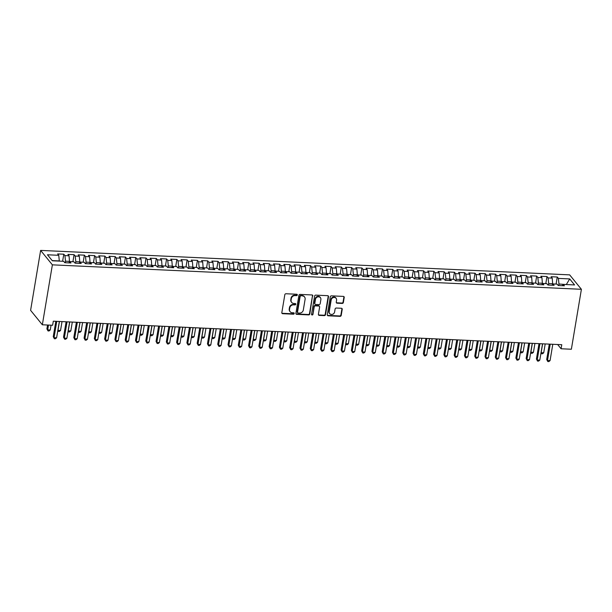 <?xml version="1.0" encoding="UTF-8"?>
<svg xmlns="http://www.w3.org/2000/svg" width="612" height="612" viewBox="0 0 612 612"><rect width="100%" height="100%" fill="white"/><g stroke="black" fill="none" stroke-linecap="round" stroke-linejoin="round"><path stroke-width="0.92" d="M297.317 294.976A0.75 0.666 140.9 0 0 296.728 294.242L286.003 293.752A1.071 0.949 140.9 0 0 284.825 294.701L281.826 312.648A1.071 0.949 140.9 0 0 282.668 313.696L293.385 314.185A0.75 0.666 140.9 0 0 294.089 313.015A0.75 0.666 140.9 0 0 293.622 312.793L292.238 312.724A3.42 3.037 140.9 0 1 289.537 309.389L289.79 307.89A3.42 3.037 140.9 0 1 293.553 304.853L294.938 304.914A0.75 0.666 140.9 0 0 295.634 303.743A0.75 0.666 140.9 0 0 295.175 303.521L293.783 303.453A3.42 3.037 140.9 0 1 291.09 300.117L291.343 298.618A3.42 3.037 140.9 0 1 295.106 295.581L296.491 295.642A0.75 0.666 140.9 0 0 297.317 294.976M291.664 302.42L291.35 302.03A3.42 3.037 140.9 0 1 290.776 299.727L291.021 298.228A3.42 3.037 140.9 0 1 294.785 295.191L296.177 295.252A0.75 0.666 140.9 0 0 296.988 294.311M281.872 313.153A1.071 0.949 140.9 0 0 282.346 313.306L293.072 313.795A0.75 0.666 140.9 0 0 293.882 312.854M290.111 311.699L289.797 311.309A3.42 3.037 140.9 0 1 289.224 308.999L289.476 307.499A3.42 3.037 140.9 0 1 293.232 304.462L294.624 304.524A0.75 0.666 140.9 0 0 295.435 303.583M342.192 303.43A1.071 0.949 140.9 0 0 343.37 302.481L344.212 297.447A1.071 0.949 140.9 0 0 343.37 296.399L331.467 295.848A1.071 0.949 140.9 0 0 330.289 296.805L327.282 314.752A1.071 0.949 140.9 0 0 328.124 315.792L340.035 316.343A1.071 0.949 140.9 0 0 341.213 315.394L342.23 309.312A1.071 0.949 140.9 0 0 341.381 308.264L336.286 308.035A1.071 0.949 140.9 0 0 335.116 308.983L334.611 311.998A2.861 2.54 140.9 0 1 329.21 311.753L331.184 299.934A2.861 2.54 140.9 0 1 336.585 300.186L336.256 302.152A1.071 0.949 140.9 0 0 337.097 303.192L342.192 303.43L341.878 303.039A1.071 0.949 140.9 0 0 343.057 302.091L343.898 297.057A1.071 0.949 140.9 0 0 343.845 296.552M561.77 344.701L53.305 321.193L52.624 325.255L42.343 324.781L52.372 264.843L581.4 289.3L571.371 349.238L561.089 348.763L561.77 344.701M312.831 295.994A1.071 0.949 140.9 0 0 311.99 294.953L300.079 294.403A1.071 0.949 140.9 0 0 298.908 295.351L295.902 313.298A1.071 0.949 140.9 0 0 296.743 314.346L308.655 314.897A1.071 0.949 140.9 0 0 309.825 313.941L312.51 295.604A1.071 0.949 140.9 0 0 312.464 295.099M315.769 295.129L327.68 295.673A1.071 0.949 140.9 0 1 328.522 296.721L325.515 314.667A1.071 0.949 140.9 0 1 324.345 315.616L319.25 315.387A1.071 0.949 140.9 0 1 318.401 314.339L319.625 307.063A1.071 0.949 140.9 0 0 318.783 306.015L315.402 305.862A1.071 0.949 140.9 0 0 314.224 306.811L312.954 314.392A0.75 0.666 140.9 0 1 311.546 314.323L314.599 296.078A1.071 0.949 140.9 0 1 315.769 295.129M52.372 264.843L40.629 250.407L569.657 274.865L581.4 289.3M62.615 261.263L63.801 254.202L57.635 253.919L58.76 255.303L47.453 254.776L52.341 260.788L63.648 261.309L64.773 262.693L70.938 262.984L69.814 261.592L73.93 261.783L75.054 263.168L81.22 263.458L80.096 262.074L84.204 262.257L85.336 263.65L91.502 263.933L90.377 262.548L94.485 262.739L95.617 264.124L101.783 264.407L100.659 263.022L104.767 263.214L105.891 264.598L112.065 264.881L110.933 263.497L115.048 263.688L116.173 265.072L122.346 265.356L121.214 263.971L125.33 264.162L126.455 265.547L132.62 265.83L131.496 264.445L135.612 264.636L136.736 266.021L142.902 266.304L141.777 264.92L145.886 265.111L147.018 266.495L153.184 266.786L152.059 265.401L156.167 265.585L157.299 266.97L163.465 267.26L162.341 265.876L166.449 266.059L167.573 267.452L173.747 267.735L172.615 266.35L176.73 266.541L177.855 267.926L184.028 268.209L182.896 266.824L187.012 267.016L188.136 268.4L194.302 268.683L193.178 267.299L197.293 267.49L198.418 268.875L204.584 269.158L203.459 267.773L207.567 267.964L208.7 269.349L214.866 269.632L213.741 268.247L217.849 268.438L218.981 269.823L225.147 270.106L224.023 268.722L228.131 268.913L229.255 270.297L235.429 270.588L234.297 269.203L238.412 269.387L239.537 270.772L245.71 271.062L244.578 269.678L248.694 269.861L249.818 271.254L255.984 271.537L254.86 270.152L258.975 270.343L260.1 271.728L266.266 272.011L265.141 270.626L269.249 270.818L270.382 272.202L276.548 272.485L275.423 271.101L279.531 271.292L280.663 272.677L286.829 272.96L285.705 271.575L289.813 271.766L290.937 273.151L297.111 273.434L295.978 272.049L300.094 272.241L301.219 273.625L307.392 273.908L306.26 272.524L310.376 272.715L311.5 274.1L317.666 274.39L316.542 273.006L320.657 273.189L321.782 274.574L327.948 274.865L326.823 273.48L330.939 273.663L332.064 275.056L338.229 275.339L337.105 273.954L341.213 274.145L342.345 275.53L348.511 275.813L347.387 274.428L351.495 274.62L352.619 276.004L358.793 276.287L357.66 274.903L361.776 275.094L362.901 276.479L369.074 276.762L367.942 275.377L372.058 275.568L373.182 276.953L379.348 277.236L378.224 275.851L382.339 276.043L383.464 277.427L389.63 277.71L388.505 276.326L392.621 276.517L393.746 277.902L399.911 278.192L398.787 276.808L402.895 276.991L404.027 278.376L410.193 278.667L409.068 277.282L413.177 277.466L414.309 278.858L420.475 279.141L419.35 277.756L423.458 277.947L424.583 279.332L430.756 279.615L429.624 278.231L433.74 278.422L434.864 279.806L441.03 280.089L439.906 278.705L444.021 278.896L445.146 280.281L451.312 280.564L450.187 279.179L454.303 279.37L455.427 280.755L461.593 281.038L460.469 279.653L464.577 279.845L465.709 281.229L471.875 281.512L470.75 280.128L474.858 280.319L475.991 281.704L482.157 281.994L481.032 280.61L485.14 280.793L486.265 282.178L492.438 282.469L491.306 281.084L495.422 281.275L496.546 282.66L502.72 282.943L501.588 281.558L505.703 281.75L506.828 283.134L512.994 283.417L511.869 282.033L515.985 282.224L517.109 283.608L523.275 283.892L522.151 282.507L526.259 282.698L527.391 284.083L533.557 284.366L532.432 282.981L536.54 283.172L537.673 284.557L543.838 284.84L542.714 283.455L546.822 283.647L547.947 285.031L554.12 285.314L552.988 283.93L557.104 284.121L558.228 285.506L564.402 285.796L563.269 284.412L562.267 285.697M63.801 254.202L64.926 255.587L69.041 255.778L69.538 261.951M72.897 261.737L74.083 254.676L67.909 254.393L69.041 255.778M74.083 254.676L75.207 256.061L79.323 256.252L79.82 262.426M83.178 262.211L84.364 255.15L78.191 254.867L79.323 256.252M84.364 255.15L85.489 256.535L89.597 256.726L90.094 262.9M93.46 262.686L94.638 255.625L88.472 255.342L89.597 256.726M94.638 255.625L95.77 257.009L99.878 257.201L100.376 263.382M103.742 263.168L104.92 256.099L98.754 255.816L99.878 257.201M104.92 256.099L106.044 257.491L110.16 257.675L110.657 263.856M114.023 263.642L115.201 256.581L109.035 256.29L110.16 257.675M115.201 256.581L116.326 257.966L120.442 258.157L120.939 264.33M124.297 264.116L125.483 257.055L119.317 256.765L120.442 258.157M125.483 257.055L126.608 258.44L130.723 258.631L131.22 264.805M134.579 264.591L135.765 257.53L129.591 257.247L130.723 258.631M135.765 257.53L136.889 258.914L141.005 259.106L141.502 265.279M144.86 265.065L146.046 258.004L139.873 257.721L141.005 259.106M146.046 258.004L147.171 259.389L151.279 259.58L151.776 265.753M155.142 265.539L156.32 258.478L150.154 258.195L151.279 259.58M156.32 258.478L157.452 259.863L161.56 260.054L162.058 266.228M165.424 266.013L166.602 258.952L160.436 258.669L161.56 260.054M166.602 258.952L167.734 260.337L171.842 260.528L172.339 266.702M175.705 266.488L176.883 259.427L170.717 259.144L171.842 260.528M176.883 259.427L178.008 260.811L182.124 261.003L182.621 267.184M185.979 266.97L187.165 259.901L180.999 259.618L182.124 261.003M187.165 259.901L188.289 261.293L192.405 261.477L192.902 267.658M196.261 267.444L197.447 260.383L191.273 260.092L192.405 261.477M197.447 260.383L198.571 261.768L202.687 261.959L203.184 268.132M206.542 267.918L207.728 260.857L201.555 260.567L202.687 261.959M207.728 260.857L208.853 262.242L212.961 262.433L213.458 268.607M216.824 268.393L218.002 261.332L211.836 261.049L212.961 262.433M218.002 261.332L219.134 262.716L223.242 262.908L223.74 269.081M227.106 268.867L228.284 261.806L222.118 261.523L223.242 262.908M228.284 261.806L229.416 263.191L233.524 263.382L234.021 269.555M237.387 269.341L238.565 262.28L232.399 261.997L233.524 263.382M238.565 262.28L239.69 263.665L243.805 263.856L244.303 270.03M247.661 269.815L248.847 262.755L242.681 262.472L243.805 263.856M248.847 262.755L249.971 264.139L254.087 264.33L254.584 270.504M257.943 270.29L259.128 263.229L252.955 262.946L254.087 264.33M259.128 263.229L260.253 264.613L264.369 264.805L264.866 270.986M268.224 270.772L269.41 263.703L263.237 263.42L264.369 264.805M269.41 263.703L270.535 265.095L274.643 265.279L275.14 271.46M278.506 271.246L279.684 264.185L273.518 263.894L274.643 265.279M279.684 264.185L280.816 265.57L284.924 265.761L285.422 271.935M288.788 271.72L289.966 264.659L283.8 264.369L284.924 265.761M289.966 264.659L291.098 266.044L295.206 266.235L295.703 272.409M299.069 272.195L300.247 265.134L294.081 264.851L295.206 266.235M300.247 265.134L301.372 266.518L305.487 266.71L305.985 272.883M309.343 272.669L310.529 265.608L304.363 265.325L305.487 266.71M310.529 265.608L311.653 266.993L315.769 267.184L316.266 273.357M319.625 273.143L320.81 266.082L314.637 265.799L315.769 267.184M320.81 266.082L321.935 267.467L326.051 267.658L326.548 273.832M329.906 273.618L331.092 266.557L324.918 266.274L326.051 267.658M331.092 266.557L332.217 267.941L336.325 268.132L336.822 274.306M340.188 274.092L341.366 267.031L335.2 266.748L336.325 268.132M341.366 267.031L342.498 268.416L346.606 268.607L347.103 274.788M350.469 274.574L351.648 267.505L345.482 267.222L346.606 268.607M351.648 267.505L352.78 268.897L356.888 269.081L357.385 275.262M360.751 275.048L361.929 267.987L355.763 267.696L356.888 269.081M361.929 267.987L363.054 269.372L367.169 269.563L367.667 275.737M371.033 275.522L372.211 268.461L366.045 268.171L367.169 269.563M372.211 268.461L373.335 269.846L377.451 270.037L377.948 276.211M381.307 275.997L382.492 268.936L376.326 268.653L377.451 270.037M382.492 268.936L383.617 270.32L387.733 270.512L388.23 276.685M391.588 276.471L392.774 269.41L386.6 269.127L387.733 270.512M392.774 269.41L393.899 270.795L398.007 270.986L398.504 277.16M401.87 276.945L403.056 269.884L396.882 269.601L398.007 270.986M403.056 269.884L404.18 271.269L408.288 271.46L408.785 277.634M412.151 277.42L413.329 270.359L407.164 270.076L408.288 271.46M413.329 270.359L414.462 271.743L418.57 271.935L419.067 278.108M422.433 277.894L423.611 270.833L417.445 270.55L418.57 271.935M423.611 270.833L424.736 272.218L428.851 272.409L429.349 278.59M432.715 278.376L433.893 271.307L427.727 271.024L428.851 272.409M433.893 271.307L435.017 272.7L439.133 272.883L439.63 279.064M442.989 278.85L444.174 271.789L438.008 271.498L439.133 272.883M444.174 271.789L445.299 273.174L449.415 273.365L449.912 279.539M453.27 279.324L454.456 272.263L448.282 271.973L449.415 273.365M454.456 272.263L455.58 273.648L459.696 273.839L460.186 280.013M463.552 279.799L464.738 272.738L458.564 272.455L459.696 273.839M464.738 272.738L465.862 274.122L469.97 274.314L470.467 280.487M473.833 280.273L475.011 273.212L468.846 272.929L469.97 274.314M475.011 273.212L476.144 274.597L480.252 274.788L480.749 280.962M484.115 280.747L485.293 273.686L479.127 273.403L480.252 274.788M485.293 273.686L486.418 275.071L490.533 275.262L491.031 281.436M494.397 281.222L495.575 274.161L489.409 273.878L490.533 275.262M495.575 274.161L496.699 275.545L500.815 275.737L501.312 281.91M504.671 281.696L505.856 274.635L499.69 274.352L500.815 275.737M505.856 274.635L506.981 276.02L511.097 276.211L511.594 282.392M514.952 282.178L516.138 275.109L509.964 274.826L511.097 276.211M516.138 275.109L517.262 276.502L521.378 276.685L521.875 282.866M525.234 282.652L526.419 275.591L520.246 275.301L521.378 276.685M526.419 275.591L527.544 276.976L531.652 277.167L532.149 283.341M535.515 283.127L536.693 276.066L530.528 275.775L531.652 277.167M536.693 276.066L537.826 277.45L541.934 277.641L542.431 283.815M545.797 283.601L546.975 276.54L540.809 276.257L541.934 277.641M546.975 276.54L548.107 277.925L552.215 278.116L552.712 284.289M556.078 284.075L557.257 277.014L551.091 276.731L552.215 278.116M557.257 277.014L558.381 278.399L569.696 278.919L574.576 284.932L563.269 284.412M552.988 283.93L551.986 285.223M566.138 284.542L558.97 284.022L558.718 285.529M558.381 278.399L558.97 284.022M569.696 278.919L566.329 284.549M542.714 283.455L541.712 284.741M552.804 283.738L548.696 283.547L548.444 285.054M548.107 277.925L548.696 283.547M532.432 282.981L531.43 284.266M542.523 283.264L538.415 283.073L538.162 284.58M537.826 277.45L538.415 283.073M522.151 282.507L521.149 283.792M532.241 282.79L528.133 282.599L527.881 284.106M527.544 276.976L528.133 282.599M511.869 282.033L510.867 283.318M521.967 282.316L517.851 282.124L517.599 283.631M517.262 276.502L517.851 282.124M501.588 281.558L500.585 282.843M511.686 281.834L507.57 281.65L507.317 283.157M506.981 276.02L507.57 281.65M491.306 281.084L490.304 282.369M501.404 281.359L497.288 281.176L497.036 282.683M496.699 275.545L497.288 281.176M481.032 280.61L480.03 281.895M491.122 280.885L487.014 280.694L486.762 282.201M486.418 275.071L487.014 280.694M470.75 280.128L469.748 281.421M480.841 280.411L476.733 280.22L476.48 281.727M476.144 274.597L476.733 280.22M460.469 279.653L459.467 280.939M470.559 279.936L466.451 279.745L466.199 281.252M465.862 274.122L466.451 279.745M450.187 279.179L449.185 280.464M460.285 279.462L456.169 279.271L455.917 280.778M455.58 273.648L456.169 279.271M439.906 278.705L438.903 279.99M450.004 278.988L445.888 278.797L445.635 280.304M445.299 273.174L445.888 278.797M429.624 278.231L428.622 279.516M439.722 278.514L435.606 278.322L435.354 279.829M435.017 272.7L435.606 278.322M419.35 277.756L418.348 279.041M429.44 278.032L425.332 277.848L425.08 279.355M424.736 272.218L425.332 277.848M409.068 277.282L408.066 278.567M419.159 277.557L415.051 277.366L414.798 278.881M414.462 271.743L415.051 277.366M398.787 276.808L397.785 278.093M408.877 277.083L404.769 276.892L404.517 278.399M404.18 271.269L404.769 276.892M388.505 276.326L387.503 277.618M398.603 276.609L394.488 276.417L394.235 277.925M393.899 270.795L394.488 276.417M378.224 275.851L377.222 277.137M388.322 276.134L384.206 275.943L383.953 277.45M383.617 270.32L384.206 275.943M367.942 275.377L366.94 276.662M378.04 275.66L373.924 275.469L373.672 276.976M373.335 269.846L373.924 275.469M357.66 274.903L356.658 276.188M367.758 275.186L363.643 274.995L363.398 276.502M363.054 269.372L363.643 274.995M347.387 274.428L346.384 275.714M357.477 274.712L353.369 274.52L353.116 276.027M352.78 268.897L353.369 274.52M337.105 273.954L336.103 275.239M347.195 274.23L343.087 274.046L342.835 275.553M342.498 268.416L343.087 274.046M326.823 273.48L325.821 274.765M336.921 273.755L332.806 273.564L332.553 275.079M332.217 267.941L332.806 273.564M316.542 273.006L315.54 274.291M326.64 273.281L322.524 273.09L322.272 274.597M321.935 267.467L322.524 273.09M306.26 272.524L305.258 273.816M316.358 272.807L312.242 272.615L311.99 274.122M311.653 266.993L312.242 272.615M295.978 272.049L294.976 273.334M306.077 272.332L301.961 272.141L301.708 273.648M301.372 266.518L301.961 272.141M285.705 271.575L284.702 272.86M295.795 271.858L291.687 271.667L291.434 273.174M291.098 266.044L291.687 271.667M275.423 271.101L274.421 272.386M285.513 271.384L281.405 271.192L281.153 272.7M280.816 265.57L281.405 271.192M265.141 270.626L264.139 271.912M275.232 270.909L271.124 270.718L270.871 272.225M270.535 265.095L271.124 270.718M254.86 270.152L253.858 271.437M264.958 270.428L260.842 270.244L260.59 271.751M260.253 264.613L260.842 270.244M244.578 269.678L243.576 270.963M254.676 269.953L250.56 269.762L250.308 271.277M249.971 264.139L250.56 269.762M234.297 269.203L233.294 270.489M244.395 269.479L240.279 269.288L240.026 270.795M239.69 263.665L240.279 269.288M224.023 268.722L223.02 270.014M234.113 269.005L230.005 268.813L229.752 270.32M229.416 263.191L230.005 268.813M213.741 268.247L212.739 269.532M223.831 268.53L219.723 268.339L219.471 269.846M219.134 262.716L219.723 268.339M203.459 267.773L202.457 269.058M213.55 268.056L209.442 267.865L209.189 269.372M208.853 262.242L209.442 267.865M193.178 267.299L192.176 268.584M203.276 267.582L199.16 267.39L198.908 268.897M198.571 261.768L199.16 267.39M182.896 266.824L181.894 268.11M192.994 267.107L188.879 266.916L188.626 268.423M188.289 261.293L188.879 266.916M172.615 266.35L171.612 267.635M182.713 266.625L178.597 266.442L178.344 267.949M178.008 260.811L178.597 266.442M162.341 265.876L161.339 267.161M172.431 266.151L168.323 265.96L168.07 267.475M167.734 260.337L168.323 265.96M152.059 265.401L151.057 266.687M162.149 265.677L158.041 265.486L157.789 266.993M157.452 259.863L158.041 265.486M141.777 264.92L140.775 266.212M151.868 265.203L147.76 265.011L147.507 266.518M147.171 259.389L147.76 265.011M131.496 264.445L130.494 265.73M141.594 264.728L137.478 264.537L137.226 266.044M136.889 258.914L137.478 264.537M121.214 263.971L120.212 265.256M131.312 264.254L127.197 264.063L126.944 265.57M126.608 258.44L127.197 264.063M110.933 263.497L109.93 264.782M121.031 263.78L116.915 263.588L116.663 265.095M116.326 257.966L116.915 263.588M100.659 263.022L99.657 264.308M110.749 263.305L106.641 263.114L106.389 264.621M106.044 257.491L106.641 263.114M90.377 262.548L89.375 263.833M100.467 262.823L96.359 262.64L96.107 264.147M95.77 257.009L96.359 262.64M80.096 262.074L79.093 263.359M90.186 262.349L86.078 262.158L85.825 263.673M85.489 256.535L86.078 262.158M69.814 261.592L68.812 262.885M79.912 261.875L75.796 261.684L75.544 263.191M75.207 256.061L75.796 261.684M69.63 261.401L65.515 261.209L65.262 262.716M64.926 255.587L65.515 261.209M557.631 344.51L561.089 348.763M42.343 324.781L30.6 310.345L40.629 250.407M58.76 255.303L59.318 261.11M59.349 260.926L52.181 260.597M295.956 313.803A1.071 0.949 140.9 0 0 296.43 313.956L308.333 314.507A1.071 0.949 140.9 0 0 309.511 313.551L312.51 295.604M300.959 295.848A0.75 0.666 140.9 0 0 300.132 296.514L297.501 312.265A0.75 0.666 140.9 0 0 298.09 313L299.551 313.069A3.42 3.037 140.9 0 0 303.315 310.024L305.113 299.253A3.42 3.037 140.9 0 0 302.42 295.917L300.637 295.458A0.75 0.666 140.9 0 0 299.819 296.124L300.132 296.514M297.623 312.77L297.31 312.38A0.75 0.666 140.9 0 1 297.18 311.875L299.819 296.124M304.539 296.95L304.225 296.56A3.42 3.037 140.9 0 0 302.106 295.527L302.42 295.917M300.637 295.458L302.106 295.527M318.454 314.843A1.071 0.949 140.9 0 0 318.928 314.996L324.023 315.226A1.071 0.949 140.9 0 0 325.202 314.277L328.208 296.33A1.071 0.949 140.9 0 0 328.154 295.825M319.441 306.337L319.127 305.946A1.071 0.949 140.9 0 0 318.462 305.625L315.081 305.472A1.071 0.949 140.9 0 0 313.902 306.421L312.954 314.392M311.554 314.599A0.75 0.666 140.9 0 0 312.64 314.002M320.887 299.505A2.861 2.54 140.9 0 0 315.486 299.26L314.79 303.422A1.071 0.949 140.9 0 0 315.631 304.462L319.013 304.623A1.071 0.949 140.9 0 0 320.191 303.667L320.887 299.505M320.405 297.577L320.091 297.187A2.861 2.54 140.9 0 0 315.172 298.87L315.486 299.26M314.973 304.141L314.652 303.751A1.071 0.949 140.9 0 1 314.476 303.032L315.172 298.87M336.309 302.657A1.071 0.949 140.9 0 0 336.784 302.802L341.878 303.039M336.103 298.251L335.789 297.86A2.861 2.54 140.9 0 0 330.87 299.543L331.184 299.934M329.692 313.681L329.371 313.29A2.861 2.54 140.9 0 1 328.889 311.363L330.87 299.543M327.336 315.249A1.071 0.949 140.9 0 0 327.81 315.402L339.714 315.953A1.071 0.949 140.9 0 0 340.892 315.004L341.909 308.922A1.071 0.949 140.9 0 0 341.856 308.417M47.545 325.018L46.902 328.889L47.69 329.868L50.261 329.983L51.064 325.186M48.493 325.064L47.69 329.868L48.004 330.931L46.902 328.889M50.261 329.983L49.029 330.977L48.004 330.931M55.822 321.308L53.244 336.692L54.04 337.671L56.771 321.354M56.61 337.786L55.378 338.78L54.353 338.734L54.04 337.671L56.61 337.786L59.341 321.468M54.353 338.734L53.244 336.692M59.456 321.476L57.972 330.342L60.542 330.457L62.026 321.598M57.872 330.22L58.285 331.406L57.803 330.664M60.542 330.457L59.31 331.452L58.285 331.406M69.737 321.95L68.253 330.817L70.824 330.931L72.308 322.073M68.154 330.694L68.567 331.88L68.085 331.146M70.824 330.931L69.592 331.926L68.567 331.88M66.104 321.782L63.526 337.166L64.321 338.145L67.052 321.828M66.892 338.26L65.66 339.255L64.635 339.209L64.321 338.145L66.892 338.26L69.623 321.95M64.635 339.209L63.526 337.166M76.378 322.256L73.807 337.64L74.603 338.62L77.334 322.302M77.173 338.734L75.942 339.729L74.909 339.683L74.603 338.62L77.173 338.734L79.904 322.425M74.909 339.683L73.807 337.64M80.019 322.425L78.535 331.291L81.105 331.406L82.589 322.547M78.435 331.168L78.849 332.354L78.359 331.62M81.105 331.406L79.874 332.4L78.849 332.354M90.293 322.907L88.816 331.765L91.387 331.888L92.863 323.021M88.717 331.65L89.123 332.829L88.641 332.094M91.387 331.888L90.155 332.874L89.123 332.829M86.659 322.738L84.089 338.122L84.884 339.094L87.608 322.776M87.447 339.216L86.223 340.203L85.19 340.157L84.884 339.094L87.447 339.216L90.178 322.899M85.19 340.157L84.089 338.122M96.941 323.212L94.37 338.597L95.158 339.568L97.889 323.251M97.729 339.691L96.505 340.677L95.472 340.632L95.158 339.568L97.729 339.691L100.46 323.373M95.472 340.632L94.37 338.597M100.575 323.381L99.09 332.24L101.661 332.362L103.145 323.496M98.999 332.125L99.404 333.303L98.922 332.568M101.661 332.362L100.437 333.349L99.404 333.303M107.222 323.687L104.644 339.071L105.44 340.043L108.171 323.733M108.01 340.165L106.779 341.159L105.754 341.106L105.44 340.043L108.01 340.165L110.741 323.847M105.754 341.106L104.644 339.071M110.856 323.855L109.372 332.714L111.942 332.836L113.427 323.97M109.28 332.599L109.686 333.777L109.204 333.043M111.942 332.836L110.711 333.831L109.686 333.777M117.504 324.161L114.926 339.545L115.722 340.517L118.453 324.207M118.292 340.639L117.06 341.634L116.035 341.58L115.722 340.517L118.292 340.639L121.023 324.322M116.035 341.58L114.926 339.545M121.138 324.329L119.654 333.188L122.224 333.31L123.708 324.444M119.554 333.073L119.967 334.251L119.485 333.517M122.224 333.31L120.992 334.305L119.967 334.251M127.786 324.635L125.208 340.02L126.003 340.999L128.734 324.681M128.574 341.113L127.342 342.108L126.317 342.062L126.003 340.999L128.574 341.113L131.305 324.796M126.317 342.062L125.208 340.02M131.419 324.804L129.935 333.67L132.506 333.785L133.99 324.926M129.836 333.548L130.249 334.733L129.767 333.991M132.506 333.785L131.274 334.779L130.249 334.733M138.067 325.11L135.489 340.494L136.285 341.473L139.016 325.156M138.855 341.588L137.624 342.582L136.591 342.536L136.285 341.473L138.855 341.588L141.586 325.27M136.591 342.536L135.489 340.494M141.701 325.278L140.217 334.144L142.787 334.259L144.271 325.4M140.117 334.022L140.53 335.208L140.041 334.466M142.787 334.259L141.556 335.254L140.53 335.208M148.341 325.584L145.771 340.968L146.566 341.947L149.29 325.63M149.129 342.062L147.905 343.057L146.872 343.011L146.566 341.947L149.129 342.062L151.86 325.752M146.872 343.011L145.771 340.968M151.983 325.752L150.498 334.619L153.069 334.733L154.545 325.875M150.399 334.496L150.804 335.682L150.322 334.948M153.069 334.733L151.837 335.728L150.804 335.682M158.623 326.058L156.052 341.442L156.84 342.422L159.571 326.104M159.411 342.536L158.187 343.531L157.154 343.485L156.84 342.422L159.411 342.536L162.142 326.227M157.154 343.485L156.052 341.442M162.256 326.227L160.772 335.093L163.343 335.208L164.827 326.349M160.681 334.971L161.086 336.156L160.604 335.422M163.343 335.208L162.119 336.202L161.086 336.156M168.904 326.54L166.326 341.924L167.122 342.896L169.853 326.578M169.692 343.018L168.461 344.005L167.436 343.959L167.122 342.896L169.692 343.018L172.423 326.701M167.436 343.959L166.326 341.924M172.538 326.709L171.054 335.567L173.624 335.69L175.109 326.823M170.962 335.452L171.368 336.631L170.886 335.896M173.624 335.69L172.393 336.677L171.368 336.631M179.186 327.015L176.608 342.399L177.404 343.37L180.135 327.053M179.974 343.493L178.742 344.48L177.717 344.434L177.404 343.37L179.974 343.493L182.705 327.175M177.717 344.434L176.608 342.399M182.82 327.183L181.336 336.042L183.906 336.164L185.39 327.298M181.244 335.927L181.649 337.105L181.167 336.37M183.906 336.164L182.674 337.151L181.649 337.105M189.468 327.489L186.889 342.873L187.685 343.845L190.416 327.535M190.255 343.967L189.024 344.961L187.999 344.908L187.685 343.845L190.255 343.967L192.987 327.649M187.999 344.908L186.889 342.873M193.101 327.657L191.617 336.516L194.188 336.638L195.672 327.772M191.518 336.401L191.931 337.579L191.449 336.845M194.188 336.638L192.956 337.633L191.931 337.579M199.749 327.963L197.171 343.347L197.967 344.319L200.698 328.009M200.537 344.441L199.305 345.436L198.28 345.382L197.967 344.319L200.537 344.441L203.268 328.124M198.28 345.382L197.171 343.347M203.383 328.131L201.899 336.99L204.469 337.113L205.953 328.246M201.799 336.875L202.212 338.053L201.723 337.319M204.469 337.113L203.238 338.107L202.212 338.053M210.023 328.437L207.453 343.822L208.248 344.801L210.972 328.483M210.819 344.916L209.587 345.91L208.554 345.864L208.248 344.801L210.819 344.916L213.542 328.598M208.554 345.864L207.453 343.822M213.665 328.606L212.18 337.472L214.751 337.587L216.227 328.728M212.081 337.35L212.486 338.535L212.004 337.793M214.751 337.587L213.519 338.581L212.486 338.535M220.305 328.912L217.734 344.296L218.522 345.275L221.253 328.958M221.093 345.39L219.869 346.384L218.836 346.338L218.522 345.275L221.093 345.39L223.824 329.072M218.836 346.338L217.734 344.296M223.938 329.08L222.454 337.946L225.025 338.061L226.509 329.202M222.363 337.824L222.768 339.01L222.286 338.268M225.025 338.061L223.801 339.056L222.768 339.01M230.586 329.386L228.016 344.77L228.804 345.749L231.535 329.432M231.374 345.864L230.143 346.859L229.118 346.813L228.804 345.749L231.374 345.864L234.105 329.554M229.118 346.813L228.016 344.77M234.22 329.554L232.736 338.421L235.306 338.535L236.79 329.677M232.644 338.298L233.05 339.484L232.568 338.75M235.306 338.535L234.075 339.53L233.05 339.484M240.868 329.86L238.29 345.245L239.085 346.224L241.817 329.906M241.656 346.338L240.424 347.333L239.399 347.287L239.085 346.224L241.656 346.338L244.387 330.029M239.399 347.287L238.29 345.245M244.502 330.029L243.018 338.895L245.588 339.01L247.072 330.151M242.926 338.773L243.331 339.958L242.849 339.224M245.588 339.01L244.356 340.004L243.331 339.958M251.15 330.342L248.571 345.726L249.367 346.698L252.098 330.381M251.937 346.82L250.706 347.807L249.681 347.761L249.367 346.698L251.937 346.82L254.668 330.503M249.681 347.761L248.571 345.726M254.783 330.511L253.299 339.369L255.87 339.492L257.354 330.625M253.2 339.255L253.613 340.433L253.131 339.698M255.87 339.492L254.638 340.479L253.613 340.433M261.431 330.817L258.853 346.201L259.649 347.172L262.38 330.855M262.219 347.295L260.987 348.282L259.962 348.236L259.649 347.172L262.219 347.295L264.95 330.977M259.962 348.236L258.853 346.201M265.065 330.985L263.581 339.844L266.151 339.966L267.635 331.1M263.481 339.729L263.894 340.907L263.405 340.173M266.151 339.966L264.92 340.953L263.894 340.907M271.705 331.291L269.135 346.675L269.93 347.647L272.654 331.337M272.501 347.769L271.269 348.763L270.236 348.71L269.93 347.647L272.501 347.769L275.224 331.452M270.236 348.71L269.135 346.675M275.346 331.459L273.862 340.318L276.433 340.44L277.917 331.574M273.763 340.203L274.168 341.381L273.686 340.647M276.433 340.44L275.201 341.435L274.168 341.381M281.987 331.765L279.416 347.149L280.204 348.121L282.935 331.811M282.775 348.243L281.551 349.238L280.518 349.184L280.204 348.121L282.775 348.243L285.506 331.926M280.518 349.184L279.416 347.149M285.62 331.933L284.144 340.792L286.707 340.915L288.191 332.048M284.045 340.677L284.45 341.856L283.968 341.121M286.707 340.915L285.483 341.909L284.45 341.856M292.268 332.24L289.698 347.624L290.486 348.603L293.217 332.285M293.056 348.718L291.825 349.712L290.799 349.666L290.486 348.603L293.056 348.718L295.787 332.4M290.799 349.666L289.698 347.624M295.902 332.408L294.418 341.274L296.988 341.389L298.472 332.53M294.326 341.152L294.732 342.338L294.25 341.595M296.988 341.389L295.764 342.383L294.732 342.338M302.55 332.714L299.972 348.098L300.767 349.077L303.498 332.76M303.338 349.192L302.106 350.186L301.081 350.14L300.767 349.077L303.338 349.192L306.069 332.874M301.081 350.14L299.972 348.098M306.184 332.882L304.7 341.748L307.27 341.863L308.754 333.005M304.608 341.626L305.013 342.812L304.531 342.07M307.27 341.863L306.038 342.858L305.013 342.812M312.831 333.188L310.253 348.572L311.049 349.551L313.78 333.234M313.619 349.666L312.388 350.661L311.363 350.615L311.049 349.551L313.619 349.666L316.35 333.356M311.363 350.615L310.253 348.572M316.465 333.356L314.981 342.223L317.552 342.338L319.036 333.479M314.882 342.1L315.295 343.286L314.813 342.552M317.552 342.338L316.32 343.332L315.295 343.286M323.113 333.662L320.535 349.047L321.331 350.026L324.062 333.708M323.901 350.14L322.669 351.135L321.644 351.089L321.331 350.026L323.901 350.14L326.632 333.831M321.644 351.089L320.535 349.047M326.747 333.831L325.263 342.697L327.833 342.812L329.317 333.953M325.163 342.575L325.576 343.76L325.087 343.026M327.833 342.812L326.601 343.806L325.576 343.76M333.387 334.144L330.817 349.529L331.612 350.5L334.343 334.183M334.183 350.622L332.951 351.609L331.918 351.563L331.612 350.5L334.183 350.622L336.906 334.305M331.918 351.563L330.817 349.529M337.028 334.313L335.544 343.171L338.115 343.294L339.599 334.427M335.445 343.057L335.85 344.235L335.368 343.5M338.115 343.294L336.883 344.281L335.85 344.235M343.669 334.619L341.098 350.003L341.886 350.974L344.617 334.657M344.457 351.097L343.233 352.084L342.2 352.038L341.886 350.974L344.457 351.097L347.188 334.779M342.2 352.038L341.098 350.003M347.302 334.787L345.826 343.646L348.389 343.768L349.873 334.902M345.726 343.531L346.132 344.709L345.65 343.975M348.389 343.768L347.165 344.755L346.132 344.709M353.95 335.093L351.38 350.477L352.168 351.449L354.899 335.139M354.738 351.571L353.507 352.566L352.481 352.512L352.168 351.449L354.738 351.571L357.469 335.254M352.481 352.512L351.38 350.477M357.584 335.261L356.1 344.12L358.67 344.242L360.154 335.376M356.008 344.005L356.413 345.183L355.932 344.449M358.67 344.242L357.446 345.237L356.413 345.183M364.232 335.567L361.654 350.951L362.449 351.923L365.18 335.613M365.02 352.045L363.788 353.04L362.763 352.986L362.449 351.923L365.02 352.045L367.751 335.728M362.763 352.986L361.654 350.951M367.866 335.736L366.381 344.594L368.952 344.717L370.436 335.85M366.29 344.48L366.695 345.658L366.213 344.923M368.952 344.717L367.72 345.711L366.695 345.658M374.513 336.042L371.935 351.426L372.731 352.405L375.462 336.087M375.301 352.52L374.07 353.514L373.045 353.468L372.731 352.405L375.301 352.52L378.032 336.202M373.045 353.468L371.935 351.426M378.147 336.21L376.663 345.076L379.233 345.191L380.718 336.332M376.564 344.954L376.977 346.14L376.495 345.397M379.233 345.191L378.002 346.185L376.977 346.14M384.795 336.516L382.217 351.9L383.013 352.879L385.744 336.562M385.583 352.994L384.351 353.988L383.326 353.943L383.013 352.879L385.583 352.994L388.314 336.677M383.326 353.943L382.217 351.9M388.429 336.684L386.945 345.55L389.515 345.665L390.999 336.807M386.845 345.428L387.258 346.614L386.776 345.872M389.515 345.665L388.283 346.66L387.258 346.614M395.069 336.99L392.499 352.374L393.294 353.353L396.025 337.036M395.865 353.468L394.633 354.463L393.6 354.417L393.294 353.353L395.865 353.468L398.588 337.158M393.6 354.417L392.499 352.374M398.71 337.158L397.226 346.025L399.797 346.14L401.281 337.281M397.127 345.902L397.54 347.088L397.05 346.354M399.797 346.14L398.565 347.134L397.54 347.088M405.351 337.464L402.78 352.849L403.568 353.828L406.299 337.51M406.138 353.943L404.914 354.937L403.882 354.891L403.568 353.828L406.138 353.943L408.87 337.633M403.882 354.891L402.78 352.849M408.984 337.633L407.508 346.499L410.078 346.614L411.555 337.755M407.408 346.377L407.814 347.562L407.332 346.828M410.078 346.614L408.847 347.608L407.814 347.562M415.632 337.946L413.062 353.331L413.85 354.302L416.581 337.985M416.42 354.425L415.188 355.411L414.163 355.365L413.85 354.302L416.42 354.425L419.151 338.107M414.163 355.365L413.062 353.331M419.266 338.115L417.782 346.973L420.352 347.096L421.836 338.229M417.69 346.859L418.095 348.037L417.613 347.302M420.352 347.096L419.128 348.083L418.095 348.037M425.914 338.421L423.336 353.805L424.131 354.776L426.862 338.459M426.702 354.899L425.47 355.886L424.445 355.84L424.131 354.776L426.702 354.899L429.433 338.581M424.445 355.84L423.336 353.805M429.548 338.589L428.063 347.448L430.634 347.57L432.118 338.704M427.972 347.333L428.377 348.511L427.895 347.777M430.634 347.57L429.402 348.557L428.377 348.511M436.195 338.895L433.617 354.279L434.413 355.251L437.144 338.941M436.983 355.373L435.752 356.368L434.727 356.314L434.413 355.251L436.983 355.373L439.714 339.056M434.727 356.314L433.617 354.279M439.829 339.063L438.345 347.922L440.915 348.044L442.399 339.178M438.246 347.807L438.659 348.985L438.177 348.251M440.915 348.044L439.684 349.039L438.659 348.985M446.477 339.369L443.899 354.753L444.694 355.725L447.426 339.415M447.265 355.847L446.033 356.842L445.008 356.788L444.694 355.725L447.265 355.847L449.996 339.53M445.008 356.788L443.899 354.753M450.111 339.538L448.627 348.396L451.197 348.519L452.681 339.652M448.527 348.282L448.94 349.467L448.458 348.725M451.197 348.519L449.965 349.513L448.94 349.467M456.751 339.844L454.181 355.228L454.976 356.207L457.707 339.889M457.547 356.322L456.315 357.316L455.282 357.27L454.976 356.207L457.547 356.322L460.278 340.004M455.282 357.27L454.181 355.228M460.392 340.012L458.908 348.878L461.479 348.993L462.963 340.134M458.809 348.756L459.222 349.942L458.732 349.2M461.479 348.993L460.247 349.988L459.222 349.942M467.033 340.318L464.462 355.702L465.25 356.681L467.981 340.364M467.82 356.796L466.596 357.791L465.564 357.745L465.25 356.681L467.82 356.796L470.552 340.479M465.564 357.745L464.462 355.702M470.666 340.486L469.19 349.353L471.76 349.467L473.237 340.609M469.09 349.23L469.496 350.416L469.014 349.674M471.76 349.467L470.529 350.462L469.496 350.416M477.314 340.792L474.744 356.176L475.532 357.156L478.263 340.838M478.102 357.27L476.878 358.265L475.845 358.219L475.532 357.156L478.102 357.27L480.833 340.961M475.845 358.219L474.744 356.176M480.948 340.961L479.464 349.827L482.034 349.942L483.518 341.083M479.372 349.704L479.777 350.89L479.295 350.156M482.034 349.942L480.81 350.936L479.777 350.89M487.596 341.267L485.018 356.651L485.813 357.63L488.544 341.312M488.384 357.745L487.152 358.739L486.127 358.693L485.813 357.63L488.384 357.745L491.115 341.435M486.127 358.693L485.018 356.651M491.229 341.435L489.745 350.301L492.316 350.424L493.8 341.557M489.654 350.179L490.059 351.365L489.577 350.63M492.316 350.424L491.084 351.41L490.059 351.365M497.877 341.748L495.299 357.133L496.095 358.104L498.826 341.787M498.665 358.227L497.434 359.213L496.409 359.168L496.095 358.104L498.665 358.227L501.396 341.909M496.409 359.168L495.299 357.133M501.511 341.917L500.027 350.775L502.597 350.898L504.081 342.032M499.928 350.661L500.341 351.839L499.859 351.104M502.597 350.898L501.366 351.885L500.341 351.839M508.159 342.223L505.581 357.607L506.376 358.578L509.108 342.261M508.947 358.701L507.715 359.688L506.69 359.642L506.376 358.578L508.947 358.701L511.678 342.383M506.69 359.642L505.581 357.607M511.793 342.391L510.309 351.25L512.879 351.372L514.363 342.506M510.209 351.135L510.622 352.313L510.14 351.579M512.879 351.372L511.647 352.359L510.622 352.313M518.433 342.697L515.862 358.081L516.658 359.053L519.389 342.743M519.228 359.175L517.997 360.17L516.964 360.116L516.658 359.053L519.228 359.175L521.959 342.858M516.964 360.116L515.862 358.081M522.074 342.865L520.59 351.724L523.161 351.846L524.645 342.98M520.491 351.609L520.904 352.787L520.414 352.053M523.161 351.846L521.929 352.841L520.904 352.787M528.714 343.171L526.144 358.555L526.94 359.527L529.663 343.217M529.502 359.649L528.278 360.644L527.246 360.59L526.94 359.527L529.502 359.649L532.233 343.332M527.246 360.59L526.144 358.555M532.348 343.34L530.872 352.198L533.442 352.321L534.919 343.454M530.772 352.084L531.178 353.269L530.696 352.527M533.442 352.321L532.211 353.315L531.178 353.269M538.996 343.646L536.426 359.03L537.214 360.009L539.945 343.692M539.784 360.124L538.56 361.118L537.527 361.072L537.214 360.009L539.784 360.124L542.515 343.806M537.527 361.072L536.426 359.03M542.63 343.814L541.146 352.68L543.716 352.795L545.2 343.936M541.054 352.558L541.459 353.744L540.977 353.002M543.716 352.795L542.492 353.79L541.459 353.744M549.278 344.12L546.7 359.504L547.495 360.483L550.226 344.166M550.066 360.598L548.834 361.593L547.809 361.547L547.495 360.483L550.066 360.598L552.797 344.281M547.809 361.547L546.7 359.504M294.785 295.191L295.106 295.581M291.021 298.228L291.343 298.618M290.776 299.727L291.09 300.117M294.624 304.524L294.938 304.914M293.232 304.462L293.553 304.853M289.476 307.499L289.79 307.89M289.224 308.999L289.537 309.389M293.072 313.795L293.385 314.185M282.346 313.306L282.668 313.696M296.177 295.252L296.491 295.642M309.511 313.551L309.825 313.941M308.333 314.507L308.655 314.897M296.43 313.956L296.743 314.346M297.18 311.875L297.501 312.265M328.208 296.33L328.522 296.721M325.202 314.277L325.515 314.667M324.023 315.226L324.345 315.616M318.928 314.996L319.25 315.387M318.462 305.625L318.783 306.015M315.081 305.472L315.402 305.862M313.902 306.421L314.224 306.811M314.476 303.032L314.79 303.422M336.784 302.802L337.097 303.192M328.889 311.363L329.21 311.753M341.909 308.922L342.23 309.312M340.892 315.004L341.213 315.394M339.714 315.953L340.035 316.343M327.81 315.402L328.124 315.792M343.898 297.057L344.212 297.447M343.057 302.091L343.37 302.481"/></g></svg>
